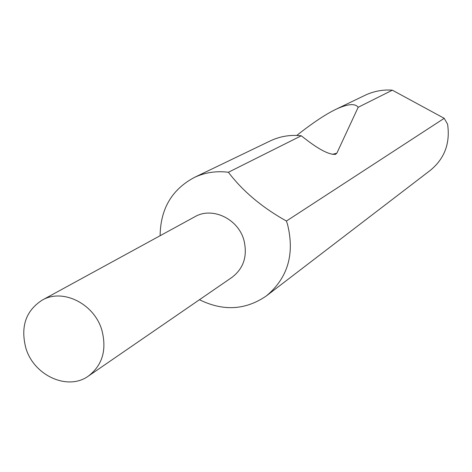 <?xml version="1.0" encoding="UTF-8"?>
<svg xmlns="http://www.w3.org/2000/svg" width="472" height="472" viewBox="0 0 472 472"><rect width="100%" height="100%" fill="white"/><g stroke="black" fill="none" stroke-linecap="round" stroke-linejoin="round"><path stroke-width="0.71" d="M101.905 330.288C94.412 303.815 62.835 288.062 42.256 300.092C25.848 310.653 20.373 326.6 25.824 347.935C33.701 375.494 67.703 391.105 88.335 376.119C102.424 365.275 106.949 350 101.905 330.288M88.335 376.119L231.923 277.4C243.741 268.35 247.729 255.901 243.882 240.059C238.13 218.802 212.359 206.577 195.083 216.624L42.256 300.092M199.45 299.726C223.262 311.443 245.57 310.169 266.379 295.914C287.737 278.037 294.805 254.266 287.584 224.613L286.427 221.038C262.09 207.438 242.75 191.184 228.401 172.268C216.371 170.752 205.078 172.451 194.523 177.366C171.938 189.36 160.474 208.813 160.12 235.717M266.379 295.914L430.216 170.427C444.553 158.692 450.347 143.293 447.592 124.23L444.211 118.319L392.356 90.176C383.488 89.497 374.827 90.996 366.372 94.66L336.294 109.132C347.858 103.852 355.151 103.232 358.177 107.286L336.837 153.205L335.521 154.315C329.904 154.869 320.901 150.55 308.511 141.358L301.242 135.794L228.401 172.268M301.242 135.794C290.693 134.603 280.586 136.201 270.922 140.597L194.523 177.366M296.729 135.458C312.671 122.873 325.863 114.1 336.294 109.132M392.356 90.176L358.177 107.286M444.211 118.319L286.427 221.038M336.837 153.205L332.418 154.368M335.521 154.315L335.085 154.427"/></g></svg>
